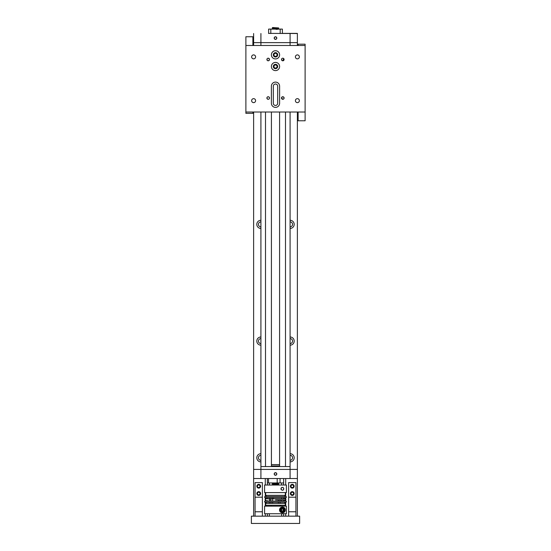 <?xml version="1.0" encoding="UTF-8"?>
<svg xmlns="http://www.w3.org/2000/svg" width="551" height="551" viewBox="0 0 551 551"><rect width="100%" height="100%" fill="white"/><g stroke="black" fill="none" stroke-linecap="round" stroke-linejoin="round"><path stroke-width="0.83" d="M260.912 226.84A2.473 2.473 0 0 1 258.44 224.36A2.473 2.473 0 0 1 260.912 221.888M260.912 343.555A2.473 2.473 0 0 1 258.44 341.083A2.473 2.473 0 0 1 260.912 338.61M260.912 460.271A2.473 2.473 0 0 1 258.44 457.798A2.473 2.473 0 0 1 260.912 455.326M292.278 494.839A1.302 1.302 0 0 1 290.976 493.544A1.302 1.302 0 0 1 292.278 492.243A1.302 1.302 0 0 1 293.58 493.544A1.302 1.302 0 0 1 292.278 494.839M292.278 487.545A1.302 1.302 0 0 1 290.976 486.244A1.302 1.302 0 0 1 292.278 484.949A1.302 1.302 0 0 1 293.58 486.244A1.302 1.302 0 0 1 292.278 487.545M258.722 494.839A1.302 1.302 0 0 1 257.42 493.544A1.302 1.302 0 0 1 258.722 492.243A1.302 1.302 0 0 1 260.024 493.544A1.302 1.302 0 0 1 258.722 494.839M258.722 487.545A1.302 1.302 0 0 1 257.42 486.244A1.302 1.302 0 0 1 258.722 484.949A1.302 1.302 0 0 1 260.024 486.244A1.302 1.302 0 0 1 258.722 487.545M260.912 220.262A4.105 4.105 0 0 0 256.807 224.36A4.105 4.105 0 0 0 260.912 228.465M260.912 336.978A4.105 4.105 0 0 0 256.807 341.083A4.105 4.105 0 0 0 260.912 345.181M260.912 453.693A4.105 4.105 0 0 0 256.807 457.798A4.105 4.105 0 0 0 260.912 461.903M290.088 221.888A2.473 2.473 0 0 1 292.56 224.36A2.473 2.473 0 0 1 290.088 226.84M290.088 338.61A2.473 2.473 0 0 1 292.56 341.083A2.473 2.473 0 0 1 290.088 343.555M290.088 455.326A2.473 2.473 0 0 1 292.56 457.798A2.473 2.473 0 0 1 290.088 460.271M297.382 516.156L297.382 112.025M297.382 45.492L297.382 33.384L282.387 33.384M268.613 33.384L297.382 33.515M253.618 33.515L253.618 45.492M253.618 112.025L253.618 516.156M285.714 516.156L285.714 513.739M285.714 506.155L285.714 502.25M285.714 501.107L285.714 497.656M285.714 496.506L285.714 492.601M285.714 485.018L285.714 478.53M290.088 461.903A4.105 4.105 0 0 0 294.193 457.798A4.105 4.105 0 0 0 290.088 453.693M290.088 345.181A4.105 4.105 0 0 0 294.193 341.083A4.105 4.105 0 0 0 290.088 336.978M290.088 228.465A4.105 4.105 0 0 0 294.193 224.36A4.105 4.105 0 0 0 290.088 220.262M265.286 478.53L265.286 485.018M265.286 492.601L265.286 496.506M265.286 497.656L265.286 501.107M265.286 502.25L265.286 506.155M265.286 513.739L265.286 516.156M260.912 112.025L260.912 466.552L265.499 466.552L265.499 112.025M290.088 112.025L290.088 466.552L260.912 466.552L260.912 469.411L290.088 469.411L290.088 478.53L253.618 478.53M285.501 112.025L285.501 466.552L290.088 466.552L290.088 469.411L253.618 469.411M271.416 466.552L271.416 112.025M279.584 112.025L279.584 466.552M279.584 465.939L271.416 465.939L279.584 465.939M279.584 464.596L271.416 464.596M274.005 484.357L275.899 484.446M277.931 484.543L272.476 485.018M277.945 485.018L278.661 484.639M276.995 484.784L275.094 484.701M273.076 484.598L272.339 484.501L272.642 484.033L274.942 483.861C278.944 483.723 279.316 483.578 276.058 483.441M273.076 483.75L278.661 482.952L272.401 483.392M276.995 483.089L275.094 483.007M277.931 483.702L272.401 484.239M272.401 484.529L278.661 483.792M276.995 483.936L275.094 483.854M273.069 483.275L272.401 483.688M276.058 28.507C279.316 28.363 278.944 28.225 274.942 28.08L272.635 27.901L272.339 28.356L278.661 28.783L273.076 27.97M275.094 27.874L276.995 27.791M278.661 27.936L272.476 27.55L277.931 28.025M275.899 28.129L274.005 28.211M274.873 29.1L273.076 28.817M275.094 28.714L276.995 28.638M278.661 28.783L277.931 28.872M272.339 28.356L272.352 28.9M273.861 485.018C271.98 484.921 272.346 484.811 274.942 484.708C278.944 484.563 279.316 484.425 276.058 484.288M278.648 484.625L278.648 484.095M273.069 484.97L272.786 484.632L274.942 484.487C278.944 484.35 279.316 484.205 276.058 484.067M278.648 483.778L278.648 483.248M272.352 483.668L274.942 483.64C278.944 483.502 279.316 483.358 276.058 483.22M272.711 482.952L276.333 482.952M275.101 484.866L273.537 484.784M273.069 484.122L272.642 484.033M275.101 484.019L273.537 483.936M275.101 483.172L273.537 483.089M278.648 27.943L278.648 28.48M276.058 28.287C279.316 28.142 278.944 28.005 274.942 27.867C272.346 27.757 271.98 27.653 273.861 27.55M276.058 29.134C279.316 28.989 278.944 28.852 274.942 28.707L272.642 28.535M276.058 29.355C279.316 29.21 278.944 29.072 274.942 28.927L272.635 28.742M272.401 27.55L273.069 27.605M273.537 27.791L275.101 27.702M273.537 28.631L275.101 28.549M268.613 33.515L268.613 29.1L282.387 29.1L282.387 33.515M280.19 29.1L280.19 33.515M270.81 33.515L270.81 29.1M283.655 478.53L283.655 482.952L267.345 482.952L267.345 478.53M268.53 482.952L268.53 478.53M277.194 478.53L277.194 482.952M280.066 482.952L280.066 478.53M258.722 484.363A1.88 1.88 0 0 0 256.842 486.244A1.88 1.88 0 0 0 258.722 488.131A1.88 1.88 0 0 0 260.602 486.244A1.88 1.88 0 0 0 258.722 484.363M258.722 491.657A1.88 1.88 0 0 0 256.842 493.544A1.88 1.88 0 0 0 258.722 495.425A1.88 1.88 0 0 0 260.602 493.544A1.88 1.88 0 0 0 258.722 491.657M262.372 511.776L255.072 511.776L255.072 482.6L262.372 482.6L262.372 516.156L299.627 516.156L299.627 523.45L251.373 523.45L251.373 516.156L262.372 516.156M255.072 516.156L255.072 511.776M292.278 484.363A1.88 1.88 0 0 0 290.398 486.244A1.88 1.88 0 0 0 292.278 488.131A1.88 1.88 0 0 0 294.158 486.244A1.88 1.88 0 0 0 292.278 484.363M292.278 491.657A1.88 1.88 0 0 0 290.398 493.544A1.88 1.88 0 0 0 292.278 495.425A1.88 1.88 0 0 0 294.158 493.544A1.88 1.88 0 0 0 292.278 491.657M295.928 511.776L288.628 511.776L288.628 482.6L295.928 482.6L295.928 516.156M288.628 516.156L288.628 511.776M285.322 503.4L284.75 502.829L285.859 502.25L275.5 502.25C288.166 502.25 288.166 502.25 275.5 502.25C262.834 502.25 262.834 502.25 275.5 502.25L265.141 502.25L266.25 502.829L265.678 503.4L285.322 503.4L285.322 505.239L266.305 505.239L266.305 506.155M284.591 496.506L285.322 496.506A0.572 0.572 0 0 1 284.75 495.934A0.572 0.572 0 0 1 285.322 495.363L265.678 495.363A0.572 0.572 0 0 1 266.25 495.934A0.572 0.572 0 0 1 265.678 496.506L284.22 496.506M275.5 499.957C288.166 499.957 288.166 499.957 275.5 499.957C262.834 499.957 262.834 499.957 275.5 499.957L285.859 499.957L275.5 499.957M284.495 499.957L280.721 499.957M265.678 498.807L266.25 498.235L265.141 497.656L275.5 497.656C288.166 497.656 288.166 497.656 275.5 497.656L285.859 497.656A0.572 0.572 0 0 0 286.437 497.085A0.572 0.572 0 0 0 285.859 496.506M280.721 497.656L280.094 497.656M270.83 499.957L270.279 499.957M278.338 499.957L278.338 500.528M278.338 502.25L278.338 502.829M264.583 492.601L286.403 492.601L286.403 485.018L264.583 485.018L264.583 492.601M275.5 513.739L264.583 513.739L264.583 506.155L286.403 506.155L286.403 513.739L275.5 513.739M283.545 487.959A1.433 1.433 0 0 0 282.47 487.38M282.202 487.387A1.433 1.433 0 0 0 281.265 487.924M280.996 488.489A1.433 1.433 0 0 0 280.955 488.813C281.988 486.898 282.945 486.898 283.827 488.813C282.945 490.721 281.988 490.721 280.955 488.813A1.433 1.433 0 0 0 281.265 489.701M285.315 505.239L285.315 506.155M271.071 505.239L271.071 506.155M279.605 510.625A2.872 2.872 0 0 0 285.266 509.95C285.39 513.332 280.115 514.173 279.522 509.95C280.101 505.735 285.397 506.562 285.266 509.95A2.872 2.872 0 0 0 283.675 507.381M283.634 507.361A2.872 2.872 0 0 0 282.753 507.099M282.704 507.092A2.872 2.872 0 0 0 281.699 507.161M281.678 507.168A2.872 2.872 0 0 0 279.825 508.656M279.605 509.262A2.872 2.872 0 0 0 279.522 509.854M285.322 495.363L285.315 492.601M285.322 496.506L265.141 496.506A0.572 0.572 0 0 0 264.563 497.085A0.572 0.572 0 0 0 265.141 497.656M284.688 509.95A2.3 2.3 0 0 1 282.394 512.244A2.3 2.3 0 0 1 280.094 509.95A2.3 2.3 0 0 1 282.394 507.65A2.3 2.3 0 0 1 284.688 509.95M265.141 502.25A0.572 0.572 0 0 1 264.563 501.679A0.572 0.572 0 0 1 265.141 501.107L285.859 501.107A0.572 0.572 0 0 1 286.437 501.679A0.572 0.572 0 0 1 285.859 502.25M270.906 496.506L269.88 496.506M269.653 496.506L265.72 496.506M281.347 496.506L280.769 496.506M275.5 498.807L285.859 498.807L275.5 498.807C288.166 498.807 288.166 498.807 275.5 498.807L265.141 498.807L275.5 498.807M272.662 502.829L272.662 502.25M272.662 500.528L272.662 498.807M272.662 498.235L272.662 497.656M270.927 497.656L270.927 498.235L270.906 497.656M270.927 498.807L270.927 500.528L270.906 498.807M270.927 502.25L270.927 502.829L270.906 502.25M280.073 502.829L280.073 502.25L280.094 502.829M280.073 500.528L280.073 499.957L280.094 500.528M280.073 506.155L280.073 505.239L280.073 505.928L280.762 505.928L280.762 505.239M282.47 490.245A1.433 1.433 0 0 0 283.545 489.667M279.522 509.95A2.872 2.872 0 0 0 279.598 510.619M266.229 496.506L268.365 496.506M268.544 496.506L269.529 496.506M283.455 509.944L282.918 509.028L281.857 509.034L281.334 509.957L281.871 510.873L282.932 510.867L283.455 509.944M275.5 475.265A1.302 1.302 0 0 0 276.802 473.97A1.302 1.302 0 0 0 275.5 472.668C277.174 473.536 277.174 474.404 275.5 475.265C273.826 474.404 273.826 473.536 275.5 472.668A1.302 1.302 0 0 0 274.198 473.97A1.302 1.302 0 0 0 275.5 475.265M290.088 469.411L297.382 469.411L297.382 478.53L290.088 478.53M297.382 472.792L297.382 475.148M275.5 36.779A1.302 1.302 0 0 0 274.198 38.074A1.302 1.302 0 0 0 275.5 39.376C273.826 38.508 273.826 37.647 275.5 36.779C277.174 37.64 277.174 38.508 275.5 39.376A1.302 1.302 0 0 0 276.802 38.074A1.302 1.302 0 0 0 275.5 36.779M290.088 33.515L290.088 42.634L297.382 42.634M290.088 45.492L290.088 42.634L260.912 42.634L260.912 33.515M253.618 42.634L260.912 42.634L260.912 45.492M268.206 58.199A1.302 1.302 0 0 0 266.904 59.501A1.302 1.302 0 0 0 268.206 60.803A1.302 1.302 0 0 0 269.501 59.501A1.302 1.302 0 0 0 268.206 58.199C269.859 59.074 269.859 59.935 268.206 60.803M267.021 58.971L267.311 60.445M282.794 58.199A1.302 1.302 0 0 0 281.499 59.501A1.302 1.302 0 0 0 282.794 60.803A1.302 1.302 0 0 0 284.096 59.501A1.302 1.302 0 0 0 282.794 58.199M281.527 59.232L281.898 60.445L282.794 60.803L283.689 58.558M282.794 96.721A1.302 1.302 0 0 0 281.499 98.016A1.302 1.302 0 0 0 282.794 99.318A1.302 1.302 0 0 0 284.096 98.016A1.302 1.302 0 0 0 282.794 96.721L281.602 97.499M281.527 97.747L282.794 99.318M268.206 96.721A1.302 1.302 0 0 0 266.904 98.016A1.302 1.302 0 0 0 268.206 99.318A1.302 1.302 0 0 0 269.501 98.016A1.302 1.302 0 0 0 268.206 96.721L268.895 96.921M267.021 97.486L267.311 98.96M275.5 107.376A4.105 4.105 0 0 0 279.605 103.271L279.605 86.197A4.105 4.105 0 0 0 275.5 82.099A4.105 4.105 0 0 0 271.395 86.197L271.395 103.271A4.105 4.105 0 0 0 275.5 107.376M275.5 62.401A4.105 4.105 0 0 0 271.395 66.506A4.105 4.105 0 0 0 275.5 70.611A4.105 4.105 0 0 0 279.605 66.506A4.105 4.105 0 0 0 275.5 62.401M275.5 50.726A4.105 4.105 0 0 0 271.395 54.831A4.105 4.105 0 0 0 275.5 58.936A4.105 4.105 0 0 0 279.605 54.831A4.105 4.105 0 0 0 275.5 50.726M253.618 54.893A1.984 1.984 0 0 0 251.635 56.877A1.984 1.984 0 0 0 253.618 58.861A1.984 1.984 0 0 0 255.602 56.877A1.984 1.984 0 0 0 253.618 54.893M253.618 98.657A1.984 1.984 0 0 0 251.635 100.647A1.984 1.984 0 0 0 253.618 102.631A1.984 1.984 0 0 0 255.602 100.647A1.984 1.984 0 0 0 253.618 98.657M297.382 98.657A1.984 1.984 0 0 0 295.398 100.647A1.984 1.984 0 0 0 297.382 102.631A1.984 1.984 0 0 0 299.365 100.647A1.984 1.984 0 0 0 297.382 98.657M297.382 54.893A1.984 1.984 0 0 0 295.398 56.877A1.984 1.984 0 0 0 297.382 58.861A1.984 1.984 0 0 0 299.365 56.877A1.984 1.984 0 0 0 297.382 54.893M275.5 64.322A2.183 2.183 0 0 0 273.317 66.506A2.183 2.183 0 0 0 275.5 68.682A2.183 2.183 0 0 0 277.683 66.506A2.183 2.183 0 0 0 275.5 64.322M275.5 52.648A2.183 2.183 0 0 0 273.317 54.831A2.183 2.183 0 0 0 275.5 57.015A2.183 2.183 0 0 0 277.683 54.831A2.183 2.183 0 0 0 275.5 52.648M275.5 105.455A2.183 2.183 0 0 0 277.683 103.271L277.683 86.197A2.183 2.183 0 0 0 275.5 84.021A2.183 2.183 0 0 0 273.317 86.197L273.317 103.271A2.183 2.183 0 0 0 275.5 105.455M245.884 112.025L245.884 45.492L305.116 45.492L305.116 112.025L245.884 112.025L245.884 113.334L252.888 113.334L252.888 112.025M283.979 98.546L283.689 97.072M269.473 98.285L269.102 97.079M275.5 53.282A1.557 1.557 0 0 1 277.057 54.831A1.557 1.557 0 0 1 275.5 56.388A1.557 1.557 0 0 1 273.943 54.831A1.557 1.557 0 0 1 275.5 53.282M275.5 64.949A1.557 1.557 0 0 1 277.057 66.506A1.557 1.557 0 0 1 275.5 68.055A1.557 1.557 0 0 1 273.943 66.506A1.557 1.557 0 0 1 275.5 64.949M305.116 45.492L305.116 44.183L298.112 44.183L298.112 45.492M298.112 112.025L298.112 120.779L305.116 120.779L305.116 112.025M252.888 45.492L252.888 36.745L245.884 36.745L245.884 45.492M269.363 516.156L269.363 513.739M269.363 502.829L269.363 502.25M269.363 501.107L269.363 497.656M269.363 485.018L269.363 482.952M281.637 482.952L281.637 485.018M281.637 498.235L281.637 498.807M281.637 500.528L281.637 501.107M281.637 513.739L281.637 516.156M283.613 516.156L283.613 513.739M283.613 501.107L283.613 500.528M283.613 498.807L283.613 497.656M283.613 485.018L283.613 482.952M267.387 482.952L267.387 485.018M267.387 498.235L267.387 498.807M267.387 500.528L267.387 501.107M267.387 513.739L267.387 516.156M255.072 497.188L262.372 497.188M288.628 497.188L295.928 497.188M284.344 509.95C283.042 512.471 281.74 512.471 280.438 509.95C281.74 507.43 283.042 507.43 284.344 509.95M260.912 478.53L260.912 469.411M273.2 497.656L273.2 498.152M285.322 501.107L284.75 500.528L285.322 499.957M285.322 498.807L284.75 498.235L285.322 497.656M265.678 501.107L266.25 500.528L265.678 499.957M285.859 499.957L285.859 498.807M265.678 506.155L265.678 503.4M265.678 495.363L265.678 492.601M265.141 498.807L265.141 499.957"/></g></svg>
